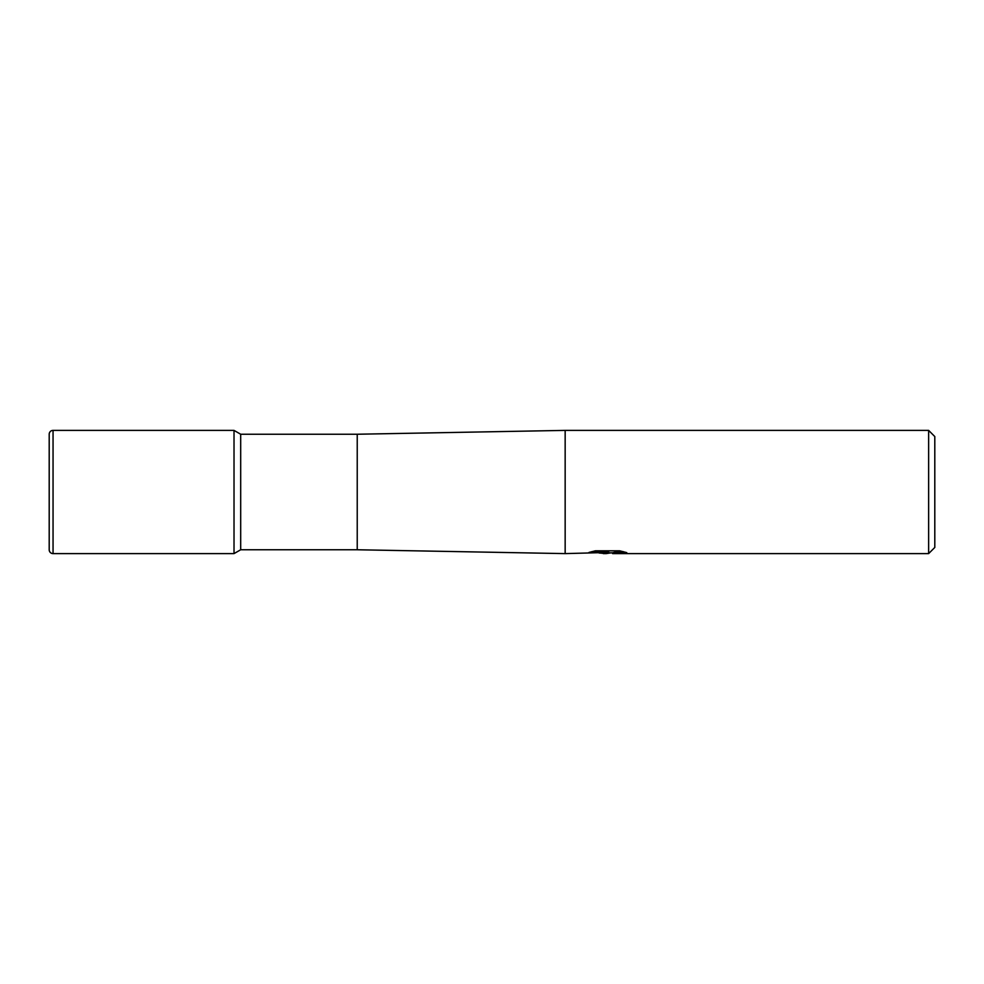 <?xml version="1.0" encoding="UTF-8"?>
<svg xmlns="http://www.w3.org/2000/svg" width="984" height="984" viewBox="0 0 984 984"><rect width="100%" height="100%" fill="white"/><g stroke="black" fill="none" stroke-linecap="round" stroke-linejoin="round"><path stroke-width="1.48" d="M53.05 553.611L53.05 430.389A3.85 3.85 0 0 0 49.2 434.239L49.2 549.761A3.85 3.85 0 0 0 53.05 553.611L234.02 553.611L234.02 430.389L234.02 553.611L240.686 549.761L240.686 434.239L357.229 434.239L565.16 430.389L928.638 430.389L934.8 436.552L934.8 547.448L928.638 553.611L612.761 553.611L612.515 552.799L615.406 552.147L623.327 551.655M240.686 549.761L357.229 549.761L357.229 434.239M591.827 551.655L608.69 551.655L608.69 552.43L565.16 553.611L565.16 430.389M611.138 552.836L606.23 553.611L599.072 552.996M606.23 553.611L603.315 553.611M928.638 553.611L928.638 430.389M608.69 552.43L588.998 552.43L595.406 550.819L619.711 550.819L626.771 552.627L612.515 553.574M602.22 552.836L605.824 552.627M53.05 430.389L234.02 430.389L240.686 434.239M49.2 549.761L49.2 434.239M357.229 549.761L565.16 553.611M607.189 552.836L612.515 552.836"/></g></svg>
